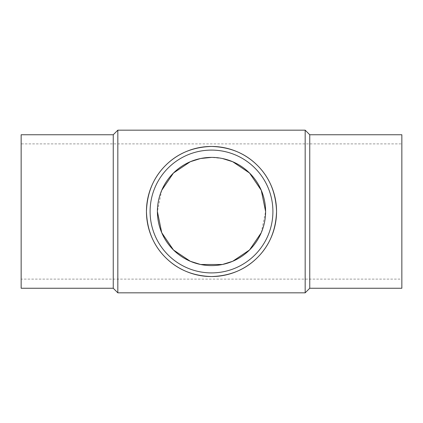 <?xml version="1.0" encoding="UTF-8"?>
<svg xmlns="http://www.w3.org/2000/svg" width="423" height="423" viewBox="0 0 423 423"><rect width="100%" height="100%" fill="white"/><g stroke="black" fill="none" stroke-linecap="round" stroke-linejoin="round"><path stroke-width="0.32" stroke-dasharray="2.12 1.59" d="M113.253 134.747L113.253 288.253M21.15 134.747L21.15 288.253M117.827 130.173L117.827 292.827M305.173 130.173L305.173 292.827M309.747 134.747L309.747 288.253M401.85 134.747L401.85 288.253M272.904 211.5A61.404 61.404 0 0 0 211.5 150.096A61.404 61.404 0 0 0 150.096 211.5A61.404 61.404 0 0 0 211.5 272.904A61.404 61.404 0 0 0 272.904 211.5M401.85 143.889L401.85 279.111L21.15 279.111L21.15 143.889L401.85 143.889L401.85 279.111M222.419 158.509L211.5 157.398M161.729 190.287L157.398 211.5M261.271 232.713L265.602 211.5M21.15 143.889L21.15 279.111"/><path stroke-width="0.63" d="M113.253 134.747L21.15 134.747L21.15 288.253L113.253 288.253L113.253 134.747L117.827 130.173L305.173 130.173L305.173 292.827L309.747 288.253L309.747 134.747L305.173 130.173M113.253 288.253L117.827 292.827L117.827 130.173M146.448 211.5C147.077 192.856 153.427 177.523 165.499 165.499C177.56 153.38 192.893 147.03 211.5 146.448C230.107 147.03 245.44 153.38 257.501 165.499C269.573 177.523 275.923 192.856 276.552 211.5A65.052 65.052 0 0 0 211.5 146.448A65.052 65.052 0 0 0 146.448 211.5A65.052 65.052 0 0 0 211.5 276.552A65.052 65.052 0 0 0 276.552 211.5C275.923 230.144 269.573 245.477 257.501 257.501C245.44 269.62 230.107 275.97 211.5 276.552C192.893 275.97 177.56 269.62 165.499 257.501C153.427 245.477 147.077 230.144 146.448 211.5M309.747 288.253L401.85 288.253L401.85 134.747L309.747 134.747M272.904 211.5A61.404 61.404 0 0 0 211.5 150.096A61.404 61.404 0 0 0 150.096 211.5A61.404 61.404 0 0 0 211.5 272.904A61.404 61.404 0 0 0 272.904 211.5M265.602 211.5A54.102 54.102 0 0 1 211.5 265.602A54.102 54.102 0 0 1 157.398 211.5A54.102 54.102 0 0 1 211.5 157.398A54.102 54.102 0 0 1 265.602 211.5L261.271 190.292L249.538 173.028L232.682 161.718L222.419 158.509M211.5 157.398L200.581 158.509L190.329 161.713L173.462 173.028L161.729 190.287M157.398 211.5L161.729 232.708L173.462 249.972L190.318 261.282L200.581 264.491L222.419 264.491L232.671 261.287L249.538 249.972L261.271 232.713M117.827 292.827L305.173 292.827"/></g></svg>
